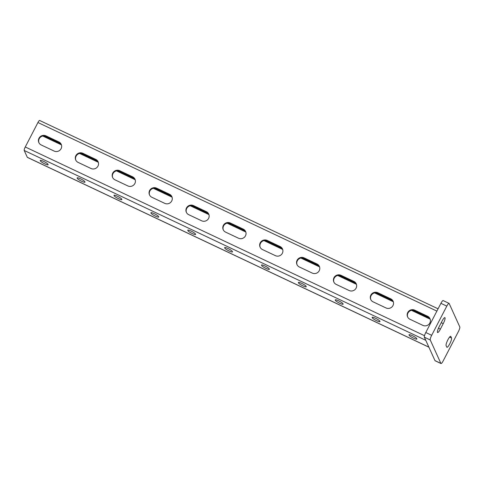 <?xml version="1.0" encoding="UTF-8"?>
<svg xmlns="http://www.w3.org/2000/svg" width="484" height="484" viewBox="0 0 484 484"><rect width="100%" height="100%" fill="white"/><g stroke="black" fill="none" stroke-linecap="round" stroke-linejoin="round"><path stroke-width="0.73" d="M445.014 317.794A5.215 1.083 -64.7 0 1 443.229 323.633L440.392 329.102A5.215 1.083 -64.7 0 1 437.59 332.544A5.215 1.083 -64.7 0 1 439.236 326.555L442.074 321.086A5.215 1.083 -64.7 0 1 444.881 317.643A5.215 1.083 -64.7 0 1 445.014 317.794M440.888 363.417A4.168 0.865 115.3 0 0 440.997 363.538L435.098 360.749A4.168 0.865 -64.7 0 1 434.989 360.628L440.888 363.417L430.252 339.974L424.353 337.185A4.168 0.865 -64.7 0 1 425.781 332.514L440.912 303.329A4.168 0.865 -64.7 0 1 443.156 300.576L449.055 303.365A4.168 0.865 115.3 0 0 446.811 306.118L440.912 303.329M434.989 360.628L424.353 337.185M449.055 303.365A4.168 0.865 115.3 0 1 449.164 303.486L459.8 326.936A4.168 0.865 115.3 0 1 458.372 331.607L443.241 360.792A4.168 0.865 115.3 0 1 440.997 363.538M425.781 332.514L431.68 335.303L446.811 306.118M450.834 336.489L451.53 338.02A5.215 1.083 -64.7 0 1 449.945 343.452A5.215 1.083 -64.7 0 1 446.938 347.288A5.215 1.083 -64.7 0 1 446.799 347.137L446.109 345.612A5.215 1.083 -64.7 0 1 447.688 340.179A5.215 1.083 -64.7 0 1 450.701 336.338A5.215 1.083 -64.7 0 1 450.834 336.489L450.495 336.326M431.68 335.303A4.168 0.865 115.3 0 0 430.252 339.974M61.353 144.613A5.215 5.022 -24.4 0 0 59.09 142.459L58.86 141.951L45.956 135.847A5.215 5.022 -24.4 0 0 38.847 142.562A5.215 5.022 -24.4 0 0 41.225 144.97L54.135 151.069A5.215 5.022 -24.4 0 0 61.244 144.359A5.215 5.022 -24.4 0 0 58.86 141.951M38.968 142.81A5.215 5.022 -24.4 0 1 46.186 136.355L59.09 142.459M98.228 162.043A5.215 5.022 -24.4 0 0 95.965 159.889L95.735 159.381L82.831 153.277A5.215 5.022 -24.4 0 0 75.722 159.992A5.215 5.022 -24.4 0 0 78.099 162.4L91.01 168.499A5.215 5.022 -24.4 0 0 98.119 161.789A5.215 5.022 -24.4 0 0 95.735 159.381M75.843 160.246A5.215 5.022 -24.4 0 1 83.06 153.791L95.965 159.889M208.852 214.339A5.215 5.022 -24.4 0 0 206.589 212.186L206.359 211.671L193.455 205.573A5.215 5.022 -24.4 0 0 186.346 212.288A5.215 5.022 -24.4 0 0 188.724 214.69L201.634 220.795A5.215 5.022 -24.4 0 0 208.743 214.079A5.215 5.022 -24.4 0 0 206.359 211.671M186.467 212.536A5.215 5.022 -24.4 0 1 193.685 206.081L206.589 212.186M171.977 196.909A5.215 5.022 -24.4 0 0 169.715 194.749L169.485 194.241L156.58 188.143A5.215 5.022 -24.4 0 0 149.471 194.852A5.215 5.022 -24.4 0 0 151.849 197.26L164.76 203.365A5.215 5.022 -24.4 0 0 171.868 196.649A5.215 5.022 -24.4 0 0 169.485 194.241M149.592 195.106A5.215 5.022 -24.4 0 1 156.81 188.651L169.715 194.749M135.103 179.479A5.215 5.022 -24.4 0 0 132.84 177.319L132.61 176.811L119.705 170.713A5.215 5.022 -24.4 0 0 112.597 177.422A5.215 5.022 -24.4 0 0 114.974 179.83L127.885 185.935A5.215 5.022 -24.4 0 0 134.994 179.219A5.215 5.022 -24.4 0 0 132.61 176.811M112.718 177.676A5.215 5.022 -24.4 0 1 119.935 171.221L132.84 177.319M223.342 229.967A5.215 5.022 -24.4 0 1 230.559 223.511L243.464 229.616A5.215 5.022 155.6 0 1 245.727 231.769M407.716 317.123A5.215 5.022 155.6 0 1 414.933 310.668L414.703 310.159L427.608 316.258A5.215 5.022 155.6 0 1 428.794 324.401A5.215 5.022 155.6 0 1 422.883 325.381L409.978 319.277A5.215 5.022 155.6 0 1 408.792 311.133A5.215 5.022 155.6 0 1 414.703 310.159M414.933 310.668L427.844 316.772A5.215 5.022 155.6 0 1 430.101 318.926M370.841 299.693A5.215 5.022 155.6 0 1 378.058 293.237L377.829 292.729L390.733 298.828A5.215 5.022 155.6 0 1 391.919 306.971A5.215 5.022 155.6 0 1 386.008 307.951L373.103 301.847A5.215 5.022 155.6 0 1 371.918 293.703A5.215 5.022 155.6 0 1 377.829 292.729M378.058 293.237L390.969 299.336A5.215 5.022 155.6 0 1 393.226 301.496M260.217 247.397A5.215 5.022 155.6 0 1 267.434 240.941L267.204 240.433L280.109 246.537A5.215 5.022 155.6 0 1 281.295 254.681A5.215 5.022 155.6 0 1 275.384 255.655L262.479 249.556A5.215 5.022 155.6 0 1 261.293 241.413A5.215 5.022 155.6 0 1 267.204 240.433M267.434 240.941L280.339 247.046A5.215 5.022 155.6 0 1 282.602 249.199M297.091 264.833A5.215 5.022 155.6 0 1 304.309 258.377L304.079 257.863L316.984 263.968A5.215 5.022 155.6 0 1 318.169 272.111A5.215 5.022 155.6 0 1 312.259 273.085L299.354 266.986A5.215 5.022 155.6 0 1 298.168 258.843A5.215 5.022 155.6 0 1 304.079 257.863M304.309 258.377L317.214 264.476A5.215 5.022 155.6 0 1 319.476 266.63M333.966 282.263A5.215 5.022 155.6 0 1 341.184 275.807L340.954 275.299L353.858 281.398A5.215 5.022 155.6 0 1 355.044 289.541A5.215 5.022 155.6 0 1 349.133 290.521L336.229 284.417A5.215 5.022 155.6 0 1 335.043 276.273A5.215 5.022 155.6 0 1 340.954 275.299M341.184 275.807L354.094 281.906A5.215 5.022 155.6 0 1 356.351 284.066M436.883 311.103L37.94 122.525L25.271 146.967A3.128 0.647 115.3 0 0 24.2 150.463L27.298 157.294A3.128 0.647 115.3 0 0 27.382 157.391L428.891 347.185M230.33 223.003A5.215 5.022 -24.4 0 0 223.221 229.718A5.215 5.022 -24.4 0 0 225.604 232.126L238.509 238.225A5.215 5.022 155.6 0 0 245.618 231.509A5.215 5.022 155.6 0 0 243.234 229.101L230.33 223.003L230.559 223.511M224.655 247.778A4.338 0.738 27.4 0 1 224.637 247.59A4.338 0.738 27.4 0 1 228.418 248.728A4.338 0.738 27.4 0 1 232.32 251.402L232.471 251.728A4.338 0.738 -152.6 0 1 232.483 251.91A4.338 0.738 -152.6 0 1 228.708 250.779A4.338 0.738 -152.6 0 1 224.8 248.104L224.794 247.499M187.78 230.348L187.925 230.668A4.338 0.738 -152.6 0 0 191.833 233.348A4.338 0.738 -152.6 0 0 195.609 234.48A4.338 0.738 -152.6 0 0 195.596 234.298L195.445 233.972A4.338 0.738 -152.6 0 0 191.543 231.298A4.338 0.738 -152.6 0 0 187.762 230.16A4.338 0.738 -152.6 0 0 187.78 230.348L187.919 230.069M150.905 212.912L151.05 213.238A4.338 0.738 -152.6 0 0 154.959 215.912A4.338 0.738 -152.6 0 0 158.734 217.05A4.338 0.738 -152.6 0 0 158.722 216.868L158.571 216.542A4.338 0.738 -152.6 0 0 154.668 213.868A4.338 0.738 -152.6 0 0 150.887 212.73A4.338 0.738 -152.6 0 0 150.905 212.912L151.044 212.639M114.03 195.482L114.176 195.808A4.338 0.738 -152.6 0 0 118.084 198.482A4.338 0.738 -152.6 0 0 121.859 199.62A4.338 0.738 -152.6 0 0 121.847 199.432L121.696 199.112A4.338 0.738 -152.6 0 0 117.793 196.431A4.338 0.738 -152.6 0 0 114.012 195.3A4.338 0.738 -152.6 0 0 114.03 195.482L114.17 195.209M77.15 178.052L77.301 178.378A4.338 0.738 -152.6 0 0 81.209 181.052A4.338 0.738 -152.6 0 0 84.984 182.184A4.338 0.738 -152.6 0 0 84.972 182.002L84.821 181.675A4.338 0.738 -152.6 0 0 80.919 179.001A4.338 0.738 -152.6 0 0 77.138 177.87A4.338 0.738 -152.6 0 0 77.15 178.052L77.295 177.773M40.275 160.621L40.426 160.948A4.338 0.738 -152.6 0 0 44.334 163.622A4.338 0.738 -152.6 0 0 48.11 164.754A4.338 0.738 -152.6 0 0 48.097 164.572L47.946 164.245A4.338 0.738 -152.6 0 0 44.044 161.571A4.338 0.738 -152.6 0 0 40.263 160.44A4.338 0.738 -152.6 0 0 40.275 160.621L40.42 160.343M269.195 268.832L269.346 269.158A4.338 0.738 27.4 0 1 269.358 269.34A4.338 0.738 27.4 0 1 265.583 268.209A4.338 0.738 27.4 0 1 261.675 265.534L261.529 265.208A4.338 0.738 27.4 0 1 261.511 265.026A4.338 0.738 27.4 0 1 265.293 266.158A4.338 0.738 27.4 0 1 269.195 268.832M306.07 286.262L306.221 286.589A4.338 0.738 27.4 0 1 306.233 286.77A4.338 0.738 27.4 0 1 302.458 285.639A4.338 0.738 27.4 0 1 298.549 282.965L298.404 282.638A4.338 0.738 27.4 0 1 298.386 282.456A4.338 0.738 27.4 0 1 302.167 283.588A4.338 0.738 27.4 0 1 306.07 286.262M342.944 303.692L343.096 304.019A4.338 0.738 27.4 0 1 343.108 304.206A4.338 0.738 27.4 0 1 339.332 303.069A4.338 0.738 27.4 0 1 335.424 300.395L335.279 300.068A4.338 0.738 27.4 0 1 335.261 299.886A4.338 0.738 27.4 0 1 339.042 301.018A4.338 0.738 27.4 0 1 342.944 303.692M379.819 321.128L379.97 321.455A4.338 0.738 27.4 0 1 379.982 321.636A4.338 0.738 27.4 0 1 376.207 320.499A4.338 0.738 27.4 0 1 372.299 317.825L372.154 317.498A4.338 0.738 27.4 0 1 372.135 317.316A4.338 0.738 27.4 0 1 375.917 318.454A4.338 0.738 27.4 0 1 379.819 321.128M416.694 338.558L416.845 338.885A4.338 0.738 27.4 0 1 416.857 339.066A4.338 0.738 27.4 0 1 413.082 337.935A4.338 0.738 27.4 0 1 409.174 335.255L409.028 334.934A4.338 0.738 27.4 0 1 409.01 334.746A4.338 0.738 27.4 0 1 412.791 335.884A4.338 0.738 27.4 0 1 416.694 338.558M43.481 135.889L61.038 144.111M429.798 318.43L412.229 310.196M392.917 300.981L375.354 292.766M356.042 283.551L338.479 275.336M319.162 266.115L301.605 257.905M282.299 248.703L264.73 240.475M245.412 231.255L241.722 229.519L242.03 228.932M227.855 223.039L241.722 229.519M208.537 213.831L190.98 205.609M171.663 196.395L154.106 188.179M117.231 170.749L134.8 178.977M97.913 161.541L80.356 153.319M37.94 122.525A3.128 0.647 -64.7 0 1 39.627 120.462L438.068 308.804M45.738 136.173L45.411 136.809M46.591 136.548L46.289 137.135M44.631 135.907L44.443 136.264M47.595 137.026L47.257 137.68M48.436 137.42L48.128 138.007M49.441 137.898L49.102 138.551M50.275 138.291L49.973 138.878M51.28 138.769L50.941 139.422M52.121 139.162L51.818 139.749M53.125 139.64L52.786 140.293M53.966 140.033L53.663 140.62M54.97 140.511L54.631 141.165M55.811 140.905L55.503 141.491M56.816 141.382L56.477 142.036M57.65 141.776L57.348 142.363M58.655 142.254L58.316 142.907M59.49 142.665L59.193 143.24M60.391 143.343L60.161 143.778M81.506 153.337L81.318 153.694M82.613 153.603L82.286 154.239M83.466 153.979L83.163 154.565M84.47 154.457L84.131 155.11M85.311 154.85L85.002 155.437M86.315 155.328L85.977 155.981M87.15 155.721L86.848 156.308M88.155 156.199L87.816 156.852M88.995 156.592L88.693 157.179M90 157.07L89.661 157.724M90.841 157.469L90.538 158.056M91.845 157.941L91.506 158.595M92.686 158.341L92.377 158.927M93.69 158.812L93.352 159.466M94.525 159.212L94.223 159.799M95.529 159.684L95.191 160.337M96.364 160.101L96.068 160.67M97.266 160.773L97.036 161.208M118.38 170.767L118.193 171.124M119.494 171.033L119.161 171.669M120.341 171.409L120.038 171.995M121.345 171.887L121.006 172.54M122.186 172.286L121.877 172.873M123.19 172.758L122.851 173.411M124.031 173.157L123.722 173.744M125.035 173.629L124.697 174.282M125.87 174.028L125.568 174.615M126.875 174.5L126.536 175.154M127.715 174.899L127.413 175.486M128.72 175.371L128.381 176.025M129.561 175.771L129.252 176.357M130.565 176.243L130.226 176.896M131.406 176.642L131.097 177.229M132.41 177.114L132.072 177.767M133.239 177.531L132.943 178.1M134.141 178.203L133.911 178.638M155.255 188.197L155.068 188.56M156.368 188.464L156.036 189.099M157.215 188.845L156.913 189.432M158.22 189.317L157.881 189.97M159.061 189.716L158.752 190.303M160.065 190.188L159.726 190.841M160.906 190.587L160.597 191.174M161.91 191.059L161.571 191.712M162.745 191.458L162.442 192.045M163.749 191.93L163.411 192.584M164.59 192.329L164.288 192.916M165.595 192.801L165.256 193.455M166.436 193.201L166.133 193.788M167.44 193.673L167.101 194.326M168.281 194.072L167.972 194.659M169.285 194.544L168.946 195.197M170.114 194.961L169.817 195.53M171.015 195.639L170.785 196.068M192.13 205.627L191.942 205.99M193.243 205.9L192.91 206.529M194.09 206.275L193.788 206.862M195.094 206.747L194.756 207.4M195.935 207.146L195.633 207.733M196.94 207.618L196.601 208.271M197.781 208.017L197.472 208.604M198.785 208.489L198.446 209.142M199.62 208.888L199.317 209.475M200.624 209.36L200.285 210.014M201.465 209.76L201.162 210.346M202.469 210.231L202.131 210.885M203.31 210.631L203.008 211.218M204.315 211.109L203.976 211.762M205.156 211.502L204.847 212.089M206.16 211.98L205.821 212.633M206.989 212.391L206.692 212.96M207.89 213.069L207.66 213.504M229.005 223.063L228.817 223.42M230.118 223.33L229.785 223.959M230.965 223.705L230.662 224.292M231.969 224.177L231.63 224.83M232.81 224.576L232.508 225.163M233.814 225.048L233.476 225.701M234.655 225.447L234.347 226.034M235.66 225.925L235.321 226.579M236.494 226.318L236.192 226.905M237.499 226.796L237.16 227.45M238.34 227.19L238.037 227.776M239.344 227.668L239.005 228.321M240.185 228.061L239.882 228.648M241.189 228.539L240.851 229.192M429.139 317.655L428.909 318.091M428.237 316.978L427.941 317.546M427.408 316.566L427.069 317.22M426.404 316.088L426.095 316.675M425.563 315.695L425.224 316.348M424.559 315.217L424.256 315.804M423.718 314.818L423.379 315.471M422.714 314.346L422.411 314.933M421.873 313.947L421.534 314.6M420.868 313.475L420.566 314.062M420.033 313.075L419.695 313.729M419.029 312.603L418.721 313.19M418.188 312.204L417.849 312.858M417.184 311.732L416.881 312.319M416.343 311.333L416.004 311.986M415.339 310.861L415.036 311.448M414.492 310.486L414.159 311.115M413.378 310.214L413.191 310.577M392.264 300.225L392.034 300.655M391.362 299.548L391.066 300.116M390.534 299.13L390.195 299.784M389.529 298.658L389.221 299.245M388.688 298.259L388.349 298.912M387.684 297.787L387.381 298.374M386.843 297.388L386.504 298.041M385.839 296.916L385.536 297.503M384.998 296.517L384.659 297.17M383.994 296.045L383.691 296.632M383.159 295.645L382.82 296.299M382.154 295.173L381.846 295.76M381.313 294.774L380.975 295.428M380.309 294.302L380.007 294.889M379.468 293.903L379.129 294.556M378.464 293.431L378.161 294.018M377.617 293.05L377.284 293.685M376.504 292.784L376.316 293.147M355.389 282.789L355.159 283.225M354.488 282.118L354.191 282.686M353.659 281.7L353.32 282.353M352.654 281.228L352.346 281.815M351.814 280.829L351.475 281.482M350.809 280.357L350.507 280.944M349.968 279.958L349.629 280.611M348.964 279.486L348.661 280.073M348.123 279.087L347.784 279.74M347.119 278.615L346.816 279.201M346.284 278.215L345.945 278.869M345.28 277.743L344.971 278.33M344.439 277.344L344.1 277.998M343.434 276.866L343.132 277.453M342.593 276.473L342.255 277.126M341.589 275.995L341.287 276.582M340.742 275.62L340.409 276.255M339.629 275.354L339.441 275.711M318.514 265.359L318.284 265.795M317.613 264.688L317.316 265.256M316.784 264.27L316.445 264.923M315.78 263.798L315.471 264.385M314.939 263.399L314.6 264.052M313.934 262.927L313.632 263.514M313.094 262.528L312.755 263.181M312.089 262.05L311.787 262.643M311.248 261.656L310.909 262.31M310.244 261.178L309.941 261.765M309.409 260.785L309.07 261.439M308.405 260.307L308.096 260.894M307.564 259.914L307.225 260.567M306.56 259.436L306.257 260.023M305.719 259.043L305.38 259.696M304.714 258.565L304.412 259.152M303.867 258.19L303.535 258.825M302.754 257.924L302.567 258.281M281.64 247.929L281.41 248.365M280.738 247.251L280.442 247.826M279.909 246.84L279.57 247.493M278.905 246.362L278.596 246.949M278.064 245.969L277.725 246.622M277.06 245.491L276.757 246.078M276.219 245.098L275.88 245.751M275.214 244.62L274.912 245.207M274.374 244.226L274.035 244.88M273.369 243.748L273.067 244.335M272.534 243.355L272.196 244.009M271.53 242.877L271.221 243.464M270.689 242.484L270.35 243.137M269.685 242.006L269.382 242.593M268.844 241.613L268.505 242.266M267.84 241.135L267.537 241.722M266.993 240.76L266.66 241.395M265.879 240.494L265.692 240.851M244.765 230.499L244.535 230.935M243.863 229.821L243.567 230.39M243.035 229.41L242.696 230.063M443.229 323.633L441.239 322.689M451.53 338.02L449.582 337.1M440.392 329.102L438.462 328.194M424.498 335.684L25.271 146.967M425.763 340.288L24.2 150.463M428.86 347.119L27.298 157.294M46.186 136.355L45.956 135.847M119.935 171.221L119.705 170.713M156.81 188.651L156.58 188.143M193.685 206.081L193.455 205.573M83.06 153.791L82.831 153.277M40.741 160.343L40.426 160.948M77.615 177.773L77.301 178.378M114.49 195.209L114.176 195.808M151.365 212.639L151.05 213.238M188.24 230.069L187.925 230.668M225.114 247.499L224.8 248.104M430.173 319.125L411.527 310.311M393.298 301.689L374.652 292.88M356.424 284.259L337.778 275.444M319.549 266.829L300.903 258.014M282.674 249.399L264.028 240.584M245.799 231.969L227.153 223.154M208.925 214.539L190.279 205.724M172.05 197.103L153.404 188.294M135.175 179.673L116.529 170.858M98.3 162.243L79.654 153.428M61.426 144.813L42.78 135.998M243.464 229.616L243.234 229.101M427.844 316.772L427.608 316.258M354.094 281.906L353.858 281.398M317.214 264.476L316.984 263.968M280.339 247.046L280.109 246.537M390.969 299.336L390.733 298.828M409.488 334.656L409.174 335.255M372.613 317.226L372.299 317.825M335.739 299.796L335.424 300.395M298.864 282.36L298.549 282.965M261.989 264.929L261.675 265.534M430.191 319.186L411.454 310.329M393.317 301.756L374.58 292.893M356.442 284.32L337.705 275.463M319.567 266.89L300.83 258.032M282.692 249.46L263.955 240.602M245.818 232.03L227.081 223.172M208.943 214.6L190.206 205.742M172.068 197.169L153.331 188.306M135.193 179.733L116.456 170.876M98.319 162.303L79.582 153.446M61.444 144.873L42.707 136.016"/></g></svg>
